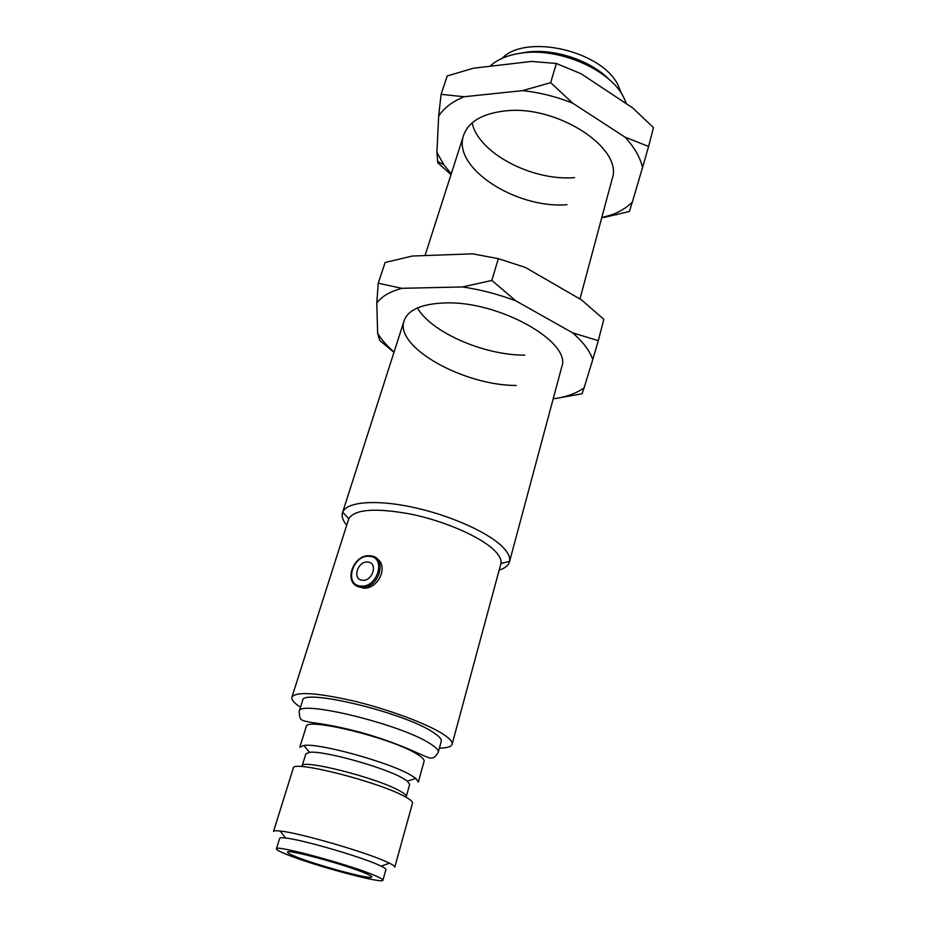 <?xml version="1.0" encoding="UTF-8"?>
<svg xmlns="http://www.w3.org/2000/svg" width="927" height="927" viewBox="0 0 927 927"><rect width="100%" height="100%" fill="white"/><g stroke="black" fill="none" stroke-linecap="round" stroke-linejoin="round"><path stroke-width="1.39" d="M362.283 580.232C351.843 579.502 357.764 560.58 367.892 562.075C378.378 562.643 372.527 581.797 362.283 580.232M502.04 58.389C525.586 33.442 601.449 50.568 617.973 84.971L621.484 93.546M609.306 79.652C591.113 60.637 554.694 48.366 527.081 52.074L519.804 53.314M626.548 103.87L623.28 96.524C609.537 69.606 559.549 47.671 522.492 52.943C510.65 54.45 501.02 57.88 493.593 63.256L489.931 66.281M376.686 558.506C389.073 565.887 378.483 588.935 363.674 588.193L355.759 585.47M294.786 856.247C315.261 864.879 372.33 880.314 371.75 876.965C371.878 876.363 369.838 875.169 365.644 873.385C346.327 864.891 286.003 848.576 287.579 852.191C287.474 852.875 289.873 854.231 294.786 856.247M306.223 726.652C305.203 716.884 391.182 737.834 416.594 753.86C422.028 757.092 424.52 759.584 424.079 761.334L418.332 782.11L415.875 778.413L410.684 775.042C389.236 762.272 318.807 742.817 303.882 745.447L299.803 747.22L306.223 726.652M346.686 525.192C342.805 520.51 341.414 516.362 342.503 512.712L342.689 512.214C346.489 502.04 374.566 499.317 410.939 506.86C447.266 514.334 485.667 531.009 501.229 545.597C507.648 551.635 510.441 556.884 509.595 561.333L509.479 561.855C508.413 565.505 504.995 568.251 499.213 570.082M300.51 707.243C294.114 703.06 291.24 699.711 291.901 697.185L348.784 518.68C354.832 509.166 375.586 507.66 411.02 514.149C443.963 520.974 478.807 536.015 493.129 549.213C499.039 554.682 501.646 559.433 500.962 563.477L452.086 744.323C451.264 746.814 447.046 748.077 439.398 748.124M291.901 697.185C295.933 691.357 316.513 692.631 353.662 701.009C388.343 709.34 426.327 723.454 442.585 733.813C449.56 738.286 452.735 741.785 452.086 744.323M299.178 711.472L302.619 700.557C301.565 687.985 403.512 712.342 432.816 732.133C439.004 736.05 441.82 739.132 441.252 741.368L438.228 752.4C432.712 761.554 429.664 757.938 419.201 753.732C402.26 745.934 384.647 739.364 366.374 733.999C343.013 727.162 319.27 723.269 311.982 722.585C300.313 720.221 299.838 720.974 299.178 711.472C297.961 699.352 400.174 724.022 429.699 743.408C435.933 747.266 438.772 750.256 438.228 752.4M305.852 753.848L309.491 752.33C322.747 750.244 383.905 767.162 402.828 778.228L407.416 781.148L409.664 784.404L406.258 796.617C406.571 795.32 404.265 793.327 399.328 790.661C376.385 777.637 300.893 758.622 302.098 765.969L305.852 753.848M293.303 768.089C291.75 759.816 378.552 781.774 404.682 796.513C410.244 799.503 412.863 801.728 412.503 803.164L394.798 867.139C394.983 866.374 393.21 865.053 389.467 863.199L386.443 861.786C365.145 851.89 298.83 832.713 280.151 831.021C275.991 830.557 273.789 830.696 273.535 831.449L293.303 768.089M276.42 848.854L279.699 838.286C279.908 837.649 281.878 837.556 285.586 838.008C302.063 839.665 359.641 856.328 378.448 864.891L381.113 866.119C384.473 867.753 386.072 868.889 385.91 869.549L382.932 880.198C383.5 884.393 311.808 865.007 285.725 854.057C279.398 851.461 276.304 849.735 276.42 848.854C274.276 844.23 351.171 865.03 375.389 875.748C380.58 877.962 383.094 879.456 382.932 880.198M566.976 204.716C516.13 208.957 451.82 167.729 463.616 135.284C468.402 121.843 482.028 113.743 504.508 110.997C556.768 104.253 623.941 148.447 612.133 178.992L579.954 298.992M574.566 177.625C532.341 181.217 478.541 153.256 472.121 122.885M451.252 173.801L443.94 164.867L436.918 152.48L438.645 116.188C443.848 108.019 452.341 101.541 464.114 96.744L441.101 94.345L447.208 75.979L473.384 68.216L531.542 61.437L556.362 63.476L581.125 73.766L632.817 108.019L653.477 127.613L648.587 146.478L625.018 137.15C634.462 147.335 640.302 157.497 642.515 167.636L632.318 202.121C627.15 207.208 620.592 211.344 612.654 214.519L601.774 217.613M464.114 96.744L522.608 90.626C539.641 92.468 556.327 96.64 572.666 103.152L625.018 137.15M556.362 63.476L550.661 82.654L522.608 90.626M572.666 103.152L550.661 82.654M642.515 167.636L648.587 146.478M603.72 217.521L629.375 211.483L632.318 202.121M436.918 152.48L437.753 162.712L450.985 174.635M441.101 94.345L438.645 116.188M516.281 385.47C463.767 385.597 394.265 347.092 404.137 320.661C408.147 309.699 421.773 303.789 445.018 302.944C499.166 300.684 572.272 342.33 561.716 367.046L509.479 561.855M524.786 355.145C484.369 355.342 431.449 332.503 417.417 307.938M394.068 352.051C386.907 345.875 381.437 339.618 377.648 333.303L376.779 303.013C381.588 296.478 389.954 291.576 401.889 288.309L378.239 283.245L385.145 262.503L412.376 256.026L472.677 253.836L498.332 258.645L525.342 267.44L581.472 299.861L603.813 319.317L598.286 340.661L572.654 332.851C583.153 342.028 589.85 350.939 592.77 359.572L584.149 387.671C577.139 392.967 567.521 396.594 555.296 398.564L553.268 398.506M401.889 288.309L462.538 286.953C480.487 289.618 498.216 294.23 515.736 300.788L572.654 332.851M498.332 258.645L491.855 280.429L462.538 286.953M515.736 300.788L491.855 280.429M592.77 359.572L598.286 340.661M555.296 398.564L582.017 393.778L584.149 387.671M377.648 333.303L379.722 340.464L393.975 352.318M378.239 283.245L376.779 303.013M370.452 555.829C387.521 556.548 380.07 587.533 362.631 587.417L360.719 587.347C357.022 586.861 354.265 585.041 352.457 581.878M360.499 586.003C377.277 588.587 386.779 557.22 369.653 556.374C353.175 553.987 343.488 584.728 360.499 586.003M363.674 588.193L360.673 587.312C341.831 584.114 353.488 554.288 369.166 555.771L370.058 555.794M342.503 512.712L404.137 320.661M425.018 255.574L463.616 135.284M348.784 518.68L342.689 512.214M309.491 752.33L303.882 745.447M285.586 838.008L280.151 831.021M381.113 866.119L389.467 863.199M407.416 781.148L415.875 778.413M500.962 563.477L509.595 561.333M443.94 164.867L437.59 161.379M612.654 214.519L616.525 214.797"/></g></svg>
